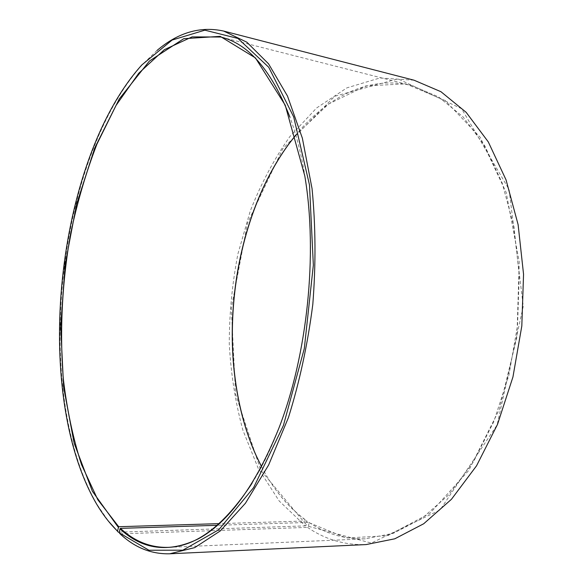 <?xml version="1.0" encoding="UTF-8"?>
<svg xmlns="http://www.w3.org/2000/svg" width="583" height="583" viewBox="0 0 583 583"><rect width="100%" height="100%" fill="white"/><g stroke="black" fill="none" stroke-linecap="round" stroke-linejoin="round"><path stroke-width="0.44" stroke-dasharray="2.92 2.19" d="M120.12 533.875L307.533 527.382L308.575 526.362L309.019 522.404L217.277 525.298M309.019 522.404C326.014 533.919 344.779 539.399 365.315 538.838L393.394 533.277L421.655 518.637L448.786 494.756L473.323 462.049L493.801 421.64L508.886 375.335L517.544 325.54L519.234 275.03L513.929 226.627L502.138 182.88L484.794 145.852L463.113 116.935L438.438 96.836L412.086 85.657C369.586 74.959 327.005 96.88 295.756 135.088M261.534 466.691C273.427 489.582 288.549 507.669 306.898 520.947L219.164 523.636M252.045 483.263C261.956 467.384 270.92 449.041 278.951 428.221C307.584 355.054 318.041 253.773 304.953 176.299C301.338 154.276 296.31 134.491 289.853 116.928M157.031 50.459L142.748 64.188C55.953 160.587 31.992 392.753 97.274 504.842L108.453 521.202M307.533 527.382C325.168 539.494 344.699 545.222 366.117 544.573M414.039 80.206L379.897 77.976L346.936 87.851L316.62 107.972L289.984 136.422C274.236 158.802 260.995 183.667 250.26 211.017L237.908 253.933C232.187 283.673 229.308 313.669 229.279 343.904C230.883 373.914 235.437 402.715 242.936 430.327L258.284 468.499L279.206 501.008L305.368 525.881L306.418 524.868L306.898 520.947M119.377 532.141L305.368 525.881M308.575 526.362L371.313 543.065L440.034 510.001L497.124 424.971L523.272 306.243L509.105 189.548L461.612 108.722L397.963 78.822L334.751 96.268L282.777 148.767L247.484 223.18L231.327 308.218L235.539 393.991L260.761 470.284L306.418 524.868M309.281 522.791L346.397 538.014L387.724 535.675L429.984 513.28L468.783 470.415L499.216 409.718L516.902 337.287L519.242 261.796L506.197 192.558L480.188 137.282L445.244 100.597L405.812 83.865L365.862 85.905L328.469 104.058L295.763 135.11M261.548 466.662C273.485 489.735 288.687 507.961 307.154 521.326M412.086 85.657L220.738 37.02M365.315 538.838L168.072 547.364M96.53 503.931L97.274 504.842M141.837 64.932L142.748 64.188"/><path stroke-width="0.87" d="M217.277 525.298L120.455 528.358C134.513 541.403 150.385 547.736 168.072 547.364C196.529 546.533 224.521 525.159 252.045 483.263M295.756 135.088L288.381 144.599C228.551 226.496 214.413 363.479 256.258 455.87L261.534 466.691M219.164 523.636L118.699 526.719L117.474 531.12L118.327 532.177L119.377 532.141M289.853 116.928C271.467 70.288 248.431 43.652 220.738 37.02L192.069 36.889L164.319 49.701L138.71 73.269L116.075 105.399L96.96 144.067C86.029 172.4 77.226 202.374 70.558 233.987C62.111 281.975 59.561 331.297 63.277 378.418C66.877 409.281 72.962 438.008 81.525 464.615L97.798 499.711L118.699 526.719M120.455 528.358L119.952 528.817C142.543 549.849 168.727 553.172 198.519 538.772C228.959 521.989 255.697 485.245 278.74 428.534C307.445 355.185 317.924 253.62 304.807 175.949L285.233 105.195L255.449 57.928L220.192 36.35L183.762 38.689L149.43 61.033L119.355 98.819L94.825 147.761L76.606 204.108L65.121 264.675L60.698 326.604L63.62 387.105L74.128 443.153L92.376 491.236L118.196 527.17M119.952 528.817L119.26 532.804L148.935 550.243L182.843 550.192L218.8 529.728L253.612 487.621L283.418 425.495L304.304 348.539L313.348 265.083L309.478 184.92L293.708 116.943L268.727 67.249L237.973 38.456L204.837 30.17L172.116 40.059L141.837 64.932C55.472 160.857 31.577 392.388 96.53 503.931C102.776 514.498 109.757 523.563 117.474 531.12M119.26 532.804L120.12 533.875C134.717 547.59 151.252 554.229 169.733 553.792L194.744 547.612L220.381 530.873L245.465 503.209L268.625 465.023L288.425 417.574C299.567 381.996 307.693 344.269 312.801 304.413C315.935 264.347 315.687 225.767 312.051 188.659L302.358 138.164L287.485 96.049L268.574 63.853L246.901 42.224L223.683 31.074C200.406 25.995 178.194 32.459 157.031 50.459M108.453 521.202L118.327 532.177M169.733 553.792L366.117 544.573L394.808 538.801L423.695 523.767L451.439 499.296L476.544 465.802L497.503 424.409L512.945 376.982L521.814 325.984L523.549 274.243L518.119 224.666L506.051 179.87L488.321 141.953L466.16 112.33L440.952 91.713L414.039 80.206L223.683 31.074M295.763 135.11L288.592 144.38C228.653 226.423 214.5 363.573 256.418 456.125L261.548 466.662"/></g></svg>
